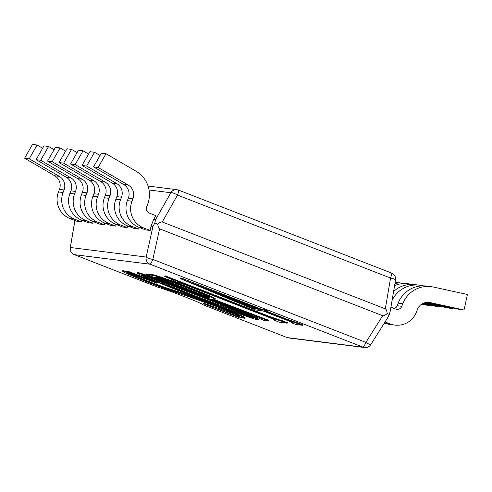 <?xml version="1.0" encoding="UTF-8"?>
<svg xmlns="http://www.w3.org/2000/svg" width="492" height="492" viewBox="0 0 492 492"><rect width="100%" height="100%" fill="white"/><g stroke="black" fill="none" stroke-linecap="round" stroke-linejoin="round"><path stroke-width="0.74" d="M158.781 287.562L74.224 254.635A6.359 0.886 -68.7 0 0 74.255 254.647L158.781 287.562A23.837 0.824 -159 0 1 182.624 295.956A23.837 0.824 -159 0 1 203.024 304.671A23.837 0.824 -159 0 1 202.772 304.696L287.297 337.617L363.096 347.18L150.054 264.21L74.255 254.647A6.359 6.291 -82.8 0 1 70.356 247.494L146.161 257.058L152.95 226.474L154.759 223.104L155.589 219.61L153.676 219.37L151.038 226.234L152.95 226.474M267.015 311.399L287.334 319.314L302.937 324.72L302.709 325.31L295.717 324.431L291.59 322.826L293.048 322.955M292.832 322.77L292.758 322.973C294.13 323.238 291.682 322.143 285.409 319.689L262.728 310.858L255.631 309.96L252.193 308.625L180.195 278.546L180.423 277.955L181.48 278.091L260.526 308.871L263.386 309.234L267.513 310.839L267.285 311.43L264.425 311.073L287.107 319.905L302.709 325.31M274.468 320.329L275.44 320.452C277.18 320.802 274.29 319.493 266.769 316.534L185.761 284.985L178.651 282.5L176.714 282.254L172.803 280.477C174.851 280.883 172.169 279.542 164.758 276.461L164.986 275.864L165.423 275.92L268.601 316.104L287.371 322.623L287.143 323.213L279.358 322.229L274.468 320.329L274.684 319.769M171.825 280.354L172.403 279.807M213.989 299.4L268.534 320.243L268.306 320.839L263.534 320.237L259.45 318.41M259.339 318.318L158.043 278.755L146.222 274.548L146.45 273.958L152.729 274.745C153.861 274.481 169.414 279.751 188.196 287.107C208.399 295.04 217.31 298.97 214.936 298.896M137.409 272.383L137.182 272.98C142.643 273.921 178.971 287.685 203.012 297.063C227.691 306.639 260.945 319.984 257.753 319.935C251.314 318.595 215.57 305.095 191.21 295.575C166.8 286.098 133.639 272.783 137.182 272.98L136.782 273.011L137.409 272.383C142.871 273.331 179.199 287.094 203.239 296.467C227.919 306.042 261.172 319.394 257.98 319.339M127.84 273.085C124.058 272.144 134.427 276.596 147.046 281.479C162.465 287.5 169.18 289.394 176.868 291.947C185.539 294.591 199.045 299.437 217.39 306.498C235.354 313.465 248.288 319.167 243.909 318.189L235.65 315.858L239.161 317.586L203.067 303.595C219.426 309.843 237.249 316.288 239.1 316.294C243.017 317.217 229.709 311.633 215.859 306.295L185.607 295.594C176.979 292.814 165.718 289.228 146.911 281.824C128.578 274.567 120.651 271.024 123.123 271.203L122.545 271.252L122.772 270.655L123.351 270.612L127.643 271.762L127.865 271.178L156.192 282.113L157.04 282.586L156.813 283.177C143.566 278.201 128.843 272.869 127.84 273.085L127.379 273.109M128.707 273.251L147.274 280.889C162.692 286.91 169.408 288.798 177.095 291.356C185.767 293.995 199.272 298.847 217.618 305.901C235.582 312.875 248.515 318.576 244.137 317.592M239.075 316.848L239.161 317.586M203.067 303.595L203.294 303.004L238.337 315.501M202.507 304.271L202.772 304.696M384.437 322.918L385.377 323.287A20.658 20.443 97.2 0 0 390.193 324.505L394.805 325.089A20.658 20.443 97.2 0 0 416.453 312.02L417.437 309.456A11.125 11.008 -82.8 0 1 430.051 302.58L464.042 309.997L459.43 309.413L427.056 302.352M385.052 321.946L389.99 323.871A20.658 20.443 97.2 0 0 394.805 325.089M390.919 307.186L395.685 309.044A4.766 4.717 97.2 0 0 401.792 306.307L402.776 303.742A27.017 26.734 -82.8 0 1 433.415 287.051L467.4 294.468L464.042 309.997M385.316 308.841L162.255 221.972C161.333 221.634 159.832 222.359 157.754 224.161C158.086 226.904 158.713 228.46 159.617 228.835L382.684 315.71C383.606 316.048 385.101 315.317 387.179 313.515C386.847 310.772 386.226 309.216 385.316 308.841L390.562 278.06L177.52 195.09L162.255 221.972M390.205 310.981L389.375 314.474L387.567 317.844M153.676 219.37L155.896 215.656L149.334 213.104A4.766 4.717 -82.8 0 1 146.647 206.941L147.631 204.377A27.017 26.734 97.2 0 0 136.112 171.265L106.008 153.725L101.395 153.141L93.511 166.905L123.609 184.451A11.125 11.008 97.2 0 1 128.357 198.085L127.366 200.65A20.658 20.443 -82.8 0 0 139.033 227.347L145.595 229.899L150.208 230.484L151.038 226.234M88.566 154.045L83.037 150.823L78.425 150.245L70.54 164.008L100.639 181.548A11.125 11.008 97.2 0 1 105.386 195.183L104.402 197.747A20.658 20.443 -82.8 0 0 116.063 224.45L122.625 227.003L127.237 227.587L127.563 225.902L134.107 228.454L138.719 229.032L139.052 227.353M65.596 151.142L60.067 147.926L55.455 147.342L47.57 161.112L77.668 178.651A11.125 11.008 97.2 0 1 82.416 192.286L81.432 194.85A20.658 20.443 -82.8 0 0 93.093 221.548L99.655 224.106L104.267 224.684L104.593 223.005L111.137 225.551L115.749 226.135L116.081 224.457M42.626 148.246L37.097 145.023L32.484 144.445L24.6 158.209L54.698 175.755A11.125 11.008 97.2 0 1 59.446 189.389L58.462 191.954A20.658 20.443 -82.8 0 0 70.122 218.651L76.684 221.203L81.297 221.787L81.623 220.108L88.166 222.655L92.779 223.239L93.111 221.554M394.326 308.515A4.766 4.717 97.2 0 0 397.179 305.723L398.163 303.158A27.017 26.734 -82.8 0 1 426.472 286.067L431.084 286.651M423.372 303.238L441.072 307.1L436.459 306.516L422.757 303.527M441.201 306.491L441.072 307.1M394.602 285.581A27.017 26.734 -82.8 0 1 410.445 284.148L411.632 284.407M394.959 283.484A27.017 26.734 -82.8 0 1 403.502 283.171L408.114 283.749M425.309 302.605L452.554 308.546L447.941 307.967L424.442 302.838M452.689 307.943L452.554 308.546M392.062 300.483A27.017 26.734 -82.8 0 1 421.927 285.6L423.114 285.858M393.588 291.504A27.017 26.734 -82.8 0 1 414.99 284.616L419.602 285.2M383.938 323.711A20.658 20.443 97.2 0 0 386.792 323.779M421.952 303.982L429.584 305.649L421.466 304.302M429.719 305.046L429.584 305.649M395.181 282.156A27.017 26.734 -82.8 0 1 398.957 282.703L400.144 282.962M93.511 166.905L98.123 167.489L106.008 153.725M150.208 230.484L143.646 227.931A20.658 20.443 -82.8 0 1 131.979 201.228L132.963 198.663A11.125 11.008 97.2 0 0 128.221 185.029L98.123 167.489M70.54 164.008L75.153 164.592L83.037 150.823M127.237 227.587L120.675 225.028A20.658 20.443 -82.8 0 1 109.009 198.331L109.993 195.767A11.125 11.008 97.2 0 0 105.251 182.132L75.153 164.592M82.023 165.46L86.635 166.038L94.525 152.274L89.913 151.69L82.023 165.46L112.127 182.999L116.739 183.584L86.635 166.038M100.048 155.49L94.525 152.274M138.719 229.032L132.157 226.48A20.658 20.443 -82.8 0 1 120.497 199.783L121.481 197.218A11.125 11.008 97.2 0 0 116.739 183.584M132.157 226.48L127.551 225.896A20.658 20.443 -82.8 0 1 115.884 199.198L116.868 196.634A11.125 11.008 97.2 0 0 112.127 182.999M59.052 162.557L63.665 163.141L71.555 149.371L66.943 148.793L59.052 162.557L89.157 180.103L93.769 180.681L63.665 163.141M77.078 152.594L71.555 149.371M115.749 226.135L109.193 223.583A20.658 20.443 -82.8 0 1 97.527 196.88L98.511 194.315A11.125 11.008 97.2 0 0 93.769 180.681M109.193 223.583L104.581 222.999A20.658 20.443 -82.8 0 1 92.914 196.302L93.898 193.737A11.125 11.008 97.2 0 0 89.157 180.103M24.6 158.209L29.212 158.793L37.097 145.023M81.297 221.787L74.735 219.235A20.658 20.443 -82.8 0 1 63.074 192.532L64.058 189.967A11.125 11.008 97.2 0 0 59.311 176.333L29.212 158.793M47.57 161.112L52.183 161.69L60.067 147.926M104.267 224.684L97.705 222.132A20.658 20.443 -82.8 0 1 86.038 195.435L87.029 192.87A11.125 11.008 97.2 0 0 82.281 179.236L52.183 161.69M36.082 159.66L40.695 160.244L48.585 146.475L43.972 145.89L36.082 159.66L66.186 177.2L70.799 177.784L40.695 160.244M54.108 149.697L48.585 146.475M92.779 223.239L86.223 220.68A20.658 20.443 -82.8 0 1 74.556 193.983L75.54 191.419A11.125 11.008 97.2 0 0 70.799 177.784M86.223 220.68L81.61 220.102A20.658 20.443 -82.8 0 1 69.944 193.399L70.928 190.834A11.125 11.008 97.2 0 0 66.186 177.2M387.179 313.515L389.375 314.474M154.759 223.104L157.754 224.161M217.39 306.498L217.618 305.901M244.721 317.555L244.493 318.146L243.909 318.189M176.868 291.947L177.095 291.356M147.046 281.479L147.274 280.889M123.351 270.612L123.123 271.203L131.45 273.54L127.637 271.775L155.964 282.709L156.192 282.113M155.964 282.709L156.813 283.177M258.355 319.308L257.753 319.935M252.937 317.838L252.863 318.029C253.405 317.199 220.428 304.4 200.674 296.682L168.627 284.333C157.372 280.034 143.4 274.88 142.071 274.88C142.36 275.465 148.387 278.103 160.152 282.795L228.583 309.437L253.097 318.004M203.012 297.063L203.239 296.467M144.051 275.391L193.116 295.102L251.068 316.891M192.882 295.698L193.116 295.102M146.222 274.548L152.502 275.342C153.633 275.077 169.187 280.348 187.969 287.697C208.171 295.637 217.083 299.567 214.709 299.493L211.4 299.075L268.306 320.839M215.459 298.859L214.709 299.493M209.223 297.186L209.106 297.494C212.353 298.17 201.652 293.478 186.646 287.709C171.474 281.719 156.997 276.645 156.757 277.162L155.312 276.984L159.648 278.915L206.511 297.168L209.475 297.463M187.969 287.697L188.196 287.107M152.502 275.342L152.729 274.745M263.417 318.933L263.644 318.342M262.759 318.847L262.986 318.256M256.461 316.62L256.689 316.03M206.511 297.168L206.738 296.578L208.565 296.805M157.12 277.224L206.738 296.578M159.648 278.915L159.875 278.324M164.758 276.461L165.195 276.516L165.423 275.92M173.307 280.446L172.803 280.477L172.944 280.108M165.195 276.516L268.374 316.694L281.215 321.178L282.254 321.313L282.482 320.716M282.254 321.313L287.143 323.213M281.215 321.178L281.442 320.587M268.374 316.694L268.601 316.104M180.195 278.546L260.299 309.468L263.159 309.825L267.285 311.43M196.745 285.157L252.458 308.478L258.601 309.253L196.745 285.157M287.107 319.905L287.334 319.314M263.159 309.825L263.386 309.234M260.299 309.468L260.526 308.871M181.253 278.681L181.48 278.091M291.59 322.826L291.805 322.272M298.582 323.705L298.816 323.115M297.629 323.588L297.857 322.992M219.813 294.148L252.685 307.881L256.24 308.33M252.458 308.478L252.685 307.881M287.236 337.592A6.359 0.886 -68.7 0 0 287.267 337.604A6.359 0.886 -68.7 0 0 287.297 337.617A6.359 6.291 -82.8 0 0 288.773 337.992L364.578 347.555A6.359 6.359 0 0 0 370.753 344.64L387.813 317.561M74.95 220.533L70.356 247.494A6.359 1.138 9.7 0 0 70.264 247.648A6.359 6.359 0 0 0 74.224 254.635A6.359 0.886 -68.7 0 1 74.194 254.622M159.617 228.835L152.827 259.425L365.87 342.395L382.684 315.71M430.051 302.58L428.126 302.334M398.163 303.158L402.776 303.742M397.179 305.723L401.792 306.307M389.99 323.871L385.377 323.287M178.571 190.103L391.552 273.048A6.359 0.886 -68.7 0 1 391.583 273.054A6.359 0.886 -68.7 0 1 390.562 278.06A6.359 1.138 9.7 0 1 395.543 280.046L390.205 311.362M155.589 219.61L170.853 192.729L149.045 189.98M123.609 184.451L128.221 185.029M128.357 198.085L132.963 198.663M127.366 200.65L131.979 201.228M139.033 227.347L143.646 227.931M100.639 181.548L105.251 182.132M105.386 195.183L109.993 195.767M104.402 197.747L109.009 198.331M116.063 224.45L120.675 225.028M116.868 196.634L121.481 197.218M115.884 199.198L120.497 199.783M93.898 193.737L98.511 194.315M92.914 196.302L97.527 196.88M54.698 175.755L59.311 176.333M59.446 189.389L64.058 189.967M58.462 191.954L63.074 192.532M70.122 218.651L74.735 219.235M77.668 178.651L82.281 179.236M82.416 192.286L87.029 192.87M81.432 194.85L86.038 195.435M93.093 221.548L97.705 222.132M70.928 190.834L75.54 191.419M69.944 193.399L74.556 193.983M370.753 344.64A6.359 0.713 32.2 0 1 365.87 342.395A6.359 0.886 -68.7 0 1 363.096 347.18A6.359 6.291 97.2 0 0 364.578 347.555M150.054 264.21A6.359 0.886 -68.7 0 0 152.827 259.425A6.359 1.015 12.5 0 1 146.161 257.058A6.359 6.291 97.2 0 0 150.054 264.21M177.52 195.09A6.359 0.886 -68.7 0 0 178.541 190.084A6.359 0.886 -68.7 0 0 178.51 190.078A6.359 6.291 -82.8 0 0 170.853 192.729A6.359 1.439 29.6 0 1 177.52 195.09M202.735 304.689L287.267 337.604A6.359 6.359 0 0 0 288.773 337.992M396.632 282.303L395.193 282.119M74.889 220.508L70.264 247.648M395.543 280.046A6.359 6.359 0 0 0 391.583 273.054L178.541 190.084A6.359 6.359 0 0 0 177.034 189.703L148.061 186.044"/></g></svg>
